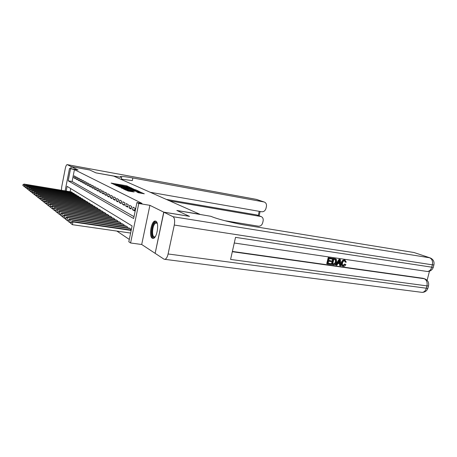 <?xml version="1.0" encoding="UTF-8"?>
<svg xmlns="http://www.w3.org/2000/svg" width="457" height="457" viewBox="0 0 457 457"><rect width="100%" height="100%" fill="white"/><g stroke="black" fill="none" stroke-linecap="round" stroke-linejoin="round"><path stroke-width="0.69" d="M130.017 187.359L126.315 185.725L111.102 183.074L114.707 184.668L115.107 184.708L114.696 184.354L116.512 184.554L130.017 187.359M155.848 221.199L155.066 221.039C151.187 221.011 148.662 236.486 152.261 238.217L153.169 238.411C157.059 238.354 159.504 222.633 155.848 221.199M138.265 192.7L144.303 193.797L139.442 191.757L123.573 189.038L128.246 191.06L134.095 191.98L125.664 189.586L137.283 191.506L140.408 192.431L136.689 191.917L138.265 192.7M155.157 253.281L163.737 212.139L189.375 216.298L176.836 210.471L199.835 214.264L113.713 176.099L95.93 172.872L89.761 169.998L71.235 166.616L78.067 169.975L69.51 168.427L74.428 169.638L141.984 203.394L136.934 202.554L138.779 203.491L130.576 242.975L128.805 241.77L132.09 225.935L67.099 186.359L66.179 191.06M163.737 212.139L149.902 205.33L138.779 203.491M134.238 189.369L130.234 187.53L114.821 184.857L119.203 186.736L134.238 189.369M135.883 189.883L139.459 191.574L123.641 188.855L121.031 187.821L128.36 189.027L127.372 188.518L119.037 186.884L134.758 189.604L135.883 189.883L135.7 190.775L136.323 191.066M71.235 166.616L70.835 168.667M75.456 176.528L74.223 175.871L73.828 177.853L75.068 178.527L75.456 176.528M77.559 177.647L76.296 176.973L75.896 178.978L77.159 179.664L77.559 177.647M79.701 178.784L78.41 178.099L78.01 180.127L79.301 180.829L79.701 178.784M81.894 179.955L80.575 179.253L80.169 181.298L81.489 182.017L81.894 179.955M84.134 181.143L82.786 180.429L82.374 182.497L83.722 183.234L84.134 181.143M86.43 182.366L85.048 181.629L84.631 183.725L86.007 184.474L86.43 182.366M88.772 183.611L87.361 182.863L86.939 184.982L88.344 185.748L88.772 183.611M91.166 184.891L89.721 184.12L89.298 186.262L90.737 187.044L91.166 184.891M93.622 186.193L92.143 185.411L91.708 187.576L93.188 188.375L93.622 186.193M96.13 187.53L94.622 186.724L94.182 188.918L95.69 189.741L96.13 187.53M98.706 188.901L97.152 188.078L96.707 190.295L98.255 191.135L98.706 188.901M101.334 190.301L99.752 189.455L99.3 191.7L100.883 192.563L101.334 190.301M104.036 191.74L102.408 190.872L101.951 193.14L103.573 194.025L104.036 191.74M106.801 193.208L105.133 192.323L104.67 194.619L106.332 195.522L106.801 193.208M109.634 194.716L107.926 193.808L107.452 196.133L109.16 197.058L109.634 194.716M112.536 196.264L110.783 195.333L110.308 197.687L112.056 198.635L112.536 196.264M115.518 197.852L113.719 196.893L113.233 199.275L115.027 200.252L115.518 197.852M118.574 199.481L116.729 198.498L116.238 200.909L118.077 201.908L118.574 199.481M121.711 201.149L119.82 200.143L119.323 202.588L121.208 203.611L121.711 201.149M124.932 202.862L122.99 201.828L122.482 204.308L124.424 205.359L124.932 202.862M128.246 204.627L126.246 203.565L125.732 206.073L127.726 207.152L128.246 204.627M131.645 206.438L129.594 205.347L129.068 207.884L131.113 208.998L131.645 206.438M135.141 208.295L133.033 207.175L132.496 209.752L134.604 210.894L135.141 208.295M74.428 169.638L72.103 181.503L134.015 216.647M116.849 231.076L129.297 239.411M70.715 188.564L70.098 191.712M71.075 191.877L72.32 192.477L72.217 193.003M73.109 193.145L74.382 193.762L74.274 194.299M75.188 194.448L76.485 195.076L76.376 195.625M77.307 195.779L78.638 196.419L78.53 196.978M79.478 197.138L80.838 197.79L80.723 198.367M81.694 198.527L83.083 199.195L82.968 199.783M83.962 199.943L85.385 200.629L85.265 201.234M86.282 201.4L87.738 202.097L87.613 202.719M88.652 202.885L90.143 203.599L90.018 204.233M91.08 204.405L92.605 205.136L92.474 205.787M93.565 205.964L95.13 206.713L94.993 207.381M96.113 207.558L97.712 208.323L97.575 209.009M98.718 209.192L100.357 209.974L100.214 210.677M101.391 210.866L103.065 211.665L102.922 212.391M104.127 212.579L105.847 213.402L105.693 214.144M106.932 214.333L108.692 215.178L108.538 215.944M109.806 216.138L111.617 217.006L111.457 217.789M112.753 217.989L114.61 218.874L114.45 219.68M115.781 219.886L117.689 220.794L117.518 221.628M118.889 221.834L120.848 222.765L120.671 223.622M122.082 223.833L124.093 224.793L123.91 225.672M125.355 225.884L127.423 226.872L127.235 227.78M128.725 227.997L130.845 229.008L130.656 229.945M149.902 205.33L141.699 244.501L155.026 253.264M141.699 244.501L130.576 242.975M70.509 168.93L68.184 180.823L133.627 218.515L136.934 202.554M65.117 190.889L69.51 168.427M72.103 181.503L68.184 180.823M73.828 177.853L75.154 178.087M75.896 178.978L77.25 179.213M78.01 180.127L79.392 180.366M80.169 181.298L81.58 181.543M82.374 182.497L83.82 182.749M84.631 183.725L86.105 183.982M86.939 184.982L88.447 185.239M89.298 186.262L90.84 186.525M91.708 187.576L93.291 187.844M94.182 188.918L95.799 189.192M96.707 190.295L98.369 190.575M99.3 191.7L100.997 191.986M101.951 193.14L103.693 193.437M104.67 194.619L106.452 194.916M107.452 196.133L109.286 196.441M110.308 197.687L112.188 197.995M113.233 199.275L115.164 199.595M116.238 200.909L118.214 201.234M119.323 202.588L121.351 202.919M122.482 204.308L124.567 204.645M125.732 206.073L127.874 206.421M129.068 207.884L131.273 208.243M132.496 209.752L134.764 210.111M122.322 185.913L121.511 185.77M114.656 184.565L113.822 184.417M131.69 188.924L130.873 188.581M130.508 187.747L116.295 185.216L120.254 186.33L129.217 187.901L130.976 188.101L130.508 187.747M134.164 190.078L135.638 190.238L132.576 189.341L128.531 188.672L134.164 190.078L134.038 190.666M128.526 188.712L128.36 189.621L128.548 188.724M141.127 193.282L140.305 192.911M71.458 191.94L24.09 184.085L24.484 184.394L24.095 186.439L24.455 186.502M23.004 185.553L24.095 186.439L22.85 185.433L23.004 184.611L22.85 185.433M23.158 184.737L24.484 184.394L71.966 192.254M23.004 184.611L24.09 184.085M155.243 236.715L154.889 237.017C150.879 240.216 150.896 225.41 154.866 222.719C155.808 222.039 156.602 222.256 157.248 223.376M157.271 223.473L156.185 222.965L155.374 223.324C152.13 225.467 151.484 237.623 154.672 236.875L155.294 236.629M155.888 221.222L154.86 221.668C151.244 224.067 149.987 237.44 153.306 238.383M71.178 166.588L89.698 169.97L95.913 172.86L121.282 177.362C120.162 176.87 120.002 176.579 120.808 176.482C122.602 176.362 126.618 176.865 132.85 177.99L263.906 201.937L256.246 199.355L67.242 164.651L71.178 166.588L70.778 168.656M121.693 177.545L121.299 179.464M169.518 200.829L261.141 216.555C262.804 217.349 263.466 218.806 263.123 220.914L262.684 222.839C261.941 225.175 260.507 226.289 258.382 226.192L224.878 220.72M67.242 164.651L67.11 164.617C66.414 164.806 65.802 166.114 65.277 168.536L61.695 186.93L61.404 190.272M150.216 192.277L261.667 211.762C263.792 211.882 265.226 210.774 265.974 208.426L266.414 206.495C266.757 204.313 266.06 202.834 264.329 202.051L263.906 201.937M166.291 199.401L256.645 214.916L261.141 216.555M121.368 179.133L132.313 180.606L132.85 177.99M342.944 265.351L344.721 264.06L345.858 264.563C345.281 265.785 344.458 266.351 343.378 266.265L342.807 266.117C341.773 265.477 341.459 264.38 341.859 262.832L341.362 262.626C341.842 260.793 342.841 259.896 344.355 259.93L345.029 260.164M342.807 266.117L342.31 265.911C341.276 265.266 340.962 264.175 341.362 262.626M341.859 262.832C342.344 260.998 343.338 260.102 344.852 260.136L346.315 262.147L345.086 262.021L344.658 260.821C343.555 260.844 342.853 261.547 342.556 262.929C342.196 264.129 342.407 264.986 343.207 265.494L342.984 265.363M336.146 265.163L335.649 264.951L339.065 259.233L340.345 259.553L340.853 265.831L340.117 265.723L340.002 263.803L337.894 263.5L336.889 265.266L336.146 265.163L339.562 259.439L340.345 259.553M340.117 265.723L339.62 265.517L339.511 263.729M331.411 260.89L331.239 261.587L328.606 261.204L328.103 263.301L331.057 263.723L330.891 264.42L327.223 263.9L326.738 263.689L328.195 257.639L332.216 258.359L332.05 259.056L329.223 258.645L328.772 260.507L331.411 260.89L328.806 260.376M328.137 263.169L331.057 263.723M232.385 251.43L423.233 278.33L424.919 278.89L423.233 278.33M427.118 280.341L429.471 271.195M331.851 264.552L333.307 258.519L335.792 258.953L336.483 259.519L336.666 262.095C336.209 264.015 335.198 264.917 333.639 264.809L331.359 264.346L332.816 258.314L335.752 258.936M163.869 212.202L155.146 253.344L163.972 259.148L164.891 259.342C166.274 258.902 167.342 257.12 168.09 253.978L174.288 225.05C175.02 220.725 174.603 217.949 173.037 216.715L163.869 212.202L189.512 216.361L176.876 210.488L210.94 216.321C216.698 218.914 233.978 223.319 246.203 225.261L414.048 252.527L430.157 257.908L414.048 252.527M173.037 216.715L429.626 257.777C432.071 258.965 432.979 261.313 432.362 264.826L431.756 267.174L235.538 237.354L230.585 259.433L426.947 285.888L426.347 288.218C425.576 290.749 424.193 292.137 422.194 292.383L421.074 292.234M327.223 263.9L328.68 257.839L328.195 257.639M328.68 257.839L332.216 258.359M332.725 263.957L335.027 263.843L335.969 261.981L335.644 259.707L333.839 259.319L332.725 263.957M333.307 258.519L332.816 258.314M332.753 263.826L334.535 263.638L335.478 261.775L335.17 259.525M333.747 264.106L333.256 263.895M335.027 263.843L334.535 263.638M335.969 261.981L335.478 261.775M335.644 259.707L335.215 259.536M339.18 261.25L338.271 262.838L339.957 263.078L339.785 260.187L339.18 261.25M339.562 259.439L339.065 259.233M338.346 262.712L339.465 262.872L339.351 260.998M339.957 263.078L339.465 262.872M343.481 265.568L345.218 264.266M345.583 262.227L344.652 260.821M344.852 260.136L344.355 259.93M73.503 193.214L25.678 185.314L26.078 185.628L25.689 187.701L26.066 187.764M24.581 186.804L25.689 187.701L24.421 186.679L24.741 185.97L24.421 186.679M24.741 185.97L26.078 185.628L74.017 193.534M24.581 185.85L25.678 185.314M75.588 194.516L27.294 186.57L27.706 186.89L27.311 188.987L27.711 189.049M26.192 188.078L27.311 188.987L26.032 187.947L26.352 187.239L26.032 187.947M26.352 187.239L27.706 186.89L76.113 194.842M26.192 187.113L27.294 186.57M77.719 195.847L28.951 187.856L29.374 188.181L28.974 190.301L29.397 190.369M27.843 189.381L28.974 190.301L27.677 189.249L27.837 188.404L27.677 189.249M28.003 188.535L29.374 188.181L78.261 196.184M27.837 188.404L28.951 187.856M79.895 197.207L30.648 189.169L31.076 189.501L30.67 191.643L31.122 191.717M29.528 190.718L30.67 191.643L29.357 190.58L29.688 189.861L29.357 190.58M29.688 189.861L31.076 189.501L80.449 197.55M29.516 189.729L30.648 189.169M82.123 198.595L32.378 190.512L32.818 190.855L32.407 193.02L32.887 193.1M31.253 192.083L32.407 193.02L31.076 191.946L31.419 191.215L31.076 191.946M31.419 191.215L32.818 190.855L82.688 198.949M31.242 191.077L32.378 190.512M84.402 200.017L34.155 191.889L34.606 192.237L34.184 194.431L34.692 194.511M33.018 193.482L34.184 194.431L32.841 193.34L33.184 192.603L32.841 193.34M33.184 192.603L34.606 192.237L84.979 200.377M33.007 192.466L34.155 191.889M86.733 201.468L35.972 193.3L36.429 193.654L36.006 195.87L36.537 195.956M34.823 194.911L36.006 195.87L34.641 194.768L34.995 194.025L34.641 194.768M34.995 194.025L36.429 193.654L87.321 201.84M34.812 193.882L35.972 193.3M89.115 202.959L37.828 194.739L38.302 195.105L37.874 197.35L38.434 197.441M36.674 196.379L37.874 197.35L36.486 196.23L36.657 195.333L36.486 196.23M36.846 195.482L38.302 195.105L89.715 203.336M36.657 195.333L37.828 194.739M91.554 204.479L39.736 196.219L40.216 196.59L39.782 198.864L40.376 198.955M38.571 197.875L39.782 198.864L38.377 197.727L38.554 196.818L38.377 197.727M38.742 196.967L40.216 196.59L92.171 204.867M38.554 196.818L39.736 196.219M94.051 206.038L41.684 197.732L42.181 198.115L41.741 200.412L42.364 200.509M40.513 199.418L41.741 200.412L40.313 199.258L40.69 198.498L40.313 199.258M40.69 198.498L42.181 198.115L94.685 206.433M40.49 198.344L41.684 197.732M96.604 207.632L43.683 199.281L44.192 199.675L43.746 202L44.403 202.103M42.501 200.989L43.746 202L42.301 200.829L42.478 199.903L42.301 200.829M42.678 200.063L44.192 199.675L97.255 208.038M42.478 199.903L43.683 199.281M99.226 209.272L45.734 200.869L46.254 201.274L45.803 203.628L46.494 203.736M44.54 202.605L45.803 203.628L44.335 202.445L44.723 201.663L44.335 202.445M44.723 201.663L46.254 201.274L99.889 209.683M44.518 201.503L45.734 200.869M101.905 210.945L47.836 202.502L48.368 202.914L47.911 205.296L48.636 205.41M46.637 204.262L47.911 205.296L46.425 204.096L46.82 203.308L46.425 204.096M46.82 203.308L48.368 202.914L102.585 211.368M46.608 203.142L47.836 202.502M104.653 212.659L49.99 204.17L50.538 204.599L50.07 207.01L50.841 207.13M48.779 205.964L50.07 207.01L48.562 205.793L48.75 204.827L48.562 205.793M48.968 204.999L50.538 204.599L105.356 213.093M48.75 204.827L49.99 204.17M107.475 214.419L52.201 205.89L52.766 206.324L52.292 208.769L53.098 208.889M50.984 207.707L52.292 208.769L50.761 207.529L51.173 206.73L50.761 207.529M51.173 206.73L52.766 206.324L108.189 214.864M50.95 206.553L52.201 205.89M110.365 216.224L54.474 207.649L55.051 208.095L54.572 210.574L55.417 210.7M53.246 209.495L54.572 210.574L53.018 209.317L53.435 208.506L53.018 209.317M53.435 208.506L55.051 208.095L111.097 216.681M53.206 208.329L54.474 207.649M113.33 218.075L56.805 209.455L57.399 209.917L56.908 212.425L57.805 212.562M55.565 211.334L56.908 212.425L55.331 211.151L55.526 210.146L55.331 211.151M55.76 210.334L57.399 209.917L114.084 218.543M55.526 210.146L56.805 209.455M116.369 219.971L59.199 211.317L59.81 211.785L59.313 214.327L60.255 214.47M57.953 213.225L59.313 214.327L57.713 213.031L57.953 213.225L58.153 212.208L57.908 212.019L57.713 213.031M58.153 212.208L59.81 211.785L117.146 220.457M57.908 212.019L59.199 211.317M119.494 221.925L61.661 213.225L62.289 213.71L61.781 216.287L62.769 216.429M60.404 215.167L61.781 216.287L60.158 214.967L60.404 215.167L60.604 214.133L60.358 213.939L60.158 214.967M60.604 214.133L62.289 213.71L120.288 222.416M60.358 213.939L61.661 213.225M122.699 223.924L64.191 215.184L64.837 215.687L64.323 218.297L65.362 218.452M62.923 217.161L64.323 218.297L62.666 216.961L62.923 217.161L63.129 216.115L62.872 215.915L62.666 216.961M63.129 216.115L64.837 215.687L123.516 224.433M62.872 215.915L64.191 215.184M125.995 225.981L66.791 217.201L67.453 217.715L66.933 220.365L68.024 220.525M65.517 219.211L66.933 220.365L65.254 219.006L65.517 219.211L65.722 218.155L65.46 217.949L65.254 219.006M65.722 218.155L67.453 217.715L126.835 226.501M65.46 217.949L66.791 217.201M129.382 228.094L69.47 219.28L70.15 219.806L69.624 222.49L70.772 222.662M68.184 221.325L69.624 222.49L67.91 221.108L68.184 221.325L68.396 220.251L68.122 220.034L67.91 221.108M68.396 220.251L70.15 219.806L130.239 228.631M68.122 220.034L69.47 219.28M131.239 230.031L72.223 221.417L72.926 221.959L72.389 224.684L130.611 233.053M70.926 223.496L72.389 224.684L70.646 223.273L70.926 223.496L71.143 222.405L70.864 222.188L70.646 223.273M71.143 222.405L72.926 221.959L131.153 230.442M70.864 222.188L72.223 221.417M126.201 186.273L126.315 185.725M127.292 186.519L127.394 185.993M131.159 188.672L131.336 187.804M116.289 185.245L116.221 185.571L116.301 185.251M116.632 185.765L116.695 185.439M120.14 186.902L120.254 186.33M129.097 188.467L129.217 187.901M127.674 189.558L127.794 188.964M129.388 189.855L129.525 189.181M130.536 190.055L130.662 189.466M138.802 192.86L138.928 192.266M128.663 191.129L128.788 190.512M131.268 191.58L131.393 190.963M132.444 191.786L132.553 191.255M140.408 192.951L140.59 192.049M260.61 216.412L256.645 214.916M258.279 215.476L259.216 211.334M67.208 164.634L256.166 199.332M168.09 253.978L426.347 288.218L427.878 288.293L427.981 287.893M433.961 264.666L433.882 264.963L432.362 264.826L174.288 225.05M232.322 251.71L424.256 278.719C426.667 280.004 427.563 282.392 426.947 285.888L428.477 285.968C429.152 282.706 427.963 280.341 424.919 278.89M234.27 243.01L427.312 271.487C430.271 271.435 432.259 270.041 433.282 267.305L431.756 267.174C430.928 269.858 429.443 271.298 427.312 271.487L426.312 271.338M430.157 257.908C433.287 259.29 434.533 261.638 433.882 264.963L433.356 266.997M428.58 285.585L427.878 288.293C426.901 290.898 425.01 292.257 422.194 292.383L164.891 259.342M335.01 258.771L334.518 258.565M339.859 261.433L339.362 261.227M155.066 221.039L155.734 221.142M130.833 188.77L130.976 188.101M128.228 189.655L128.36 189.027M135.495 190.917L135.638 190.238M140.259 193.134L140.408 192.431M125.572 190.043L125.641 189.706M157.082 223.107L156.185 222.965M120.688 177.07L120.808 176.482M264.329 202.051L256.668 199.469M259.148 215.801L260.13 211.488M335.295 258.748L335.792 258.953M344.778 260.044L345.281 260.244"/></g></svg>
